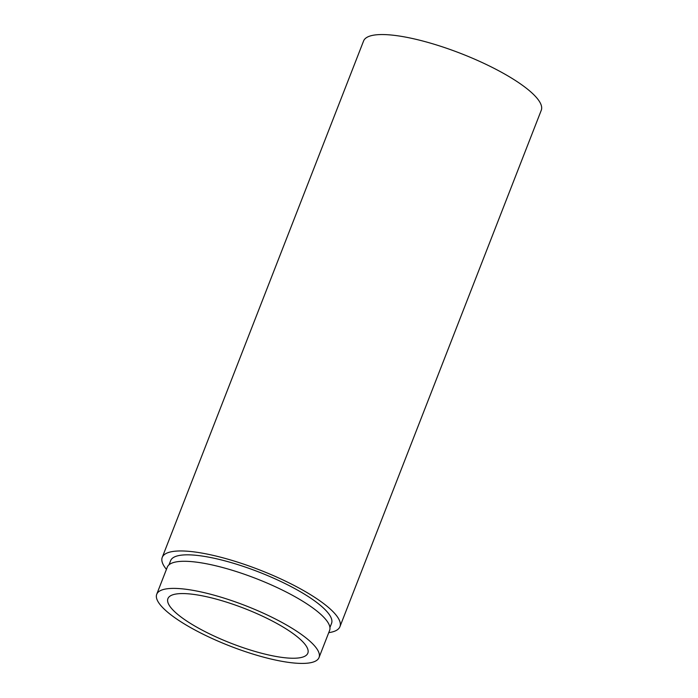 <?xml version="1.0" encoding="UTF-8"?>
<svg xmlns="http://www.w3.org/2000/svg" width="698" height="698" viewBox="0 0 698 698"><rect width="100%" height="100%" fill="white"/><g stroke="black" fill="none" stroke-linecap="round" stroke-linejoin="round"><path stroke-width="1.05" d="M287.131 657.97A75.087 18.645 -158.7 0 0 307.835 653.18A75.087 18.645 -158.7 0 0 268.163 618.908A75.087 18.645 -158.7 0 0 188.626 593.841A75.087 18.645 -158.7 0 0 167.921 598.631A75.087 18.645 -158.7 0 0 207.594 632.903A75.087 18.645 -158.7 0 0 287.131 657.97M319.03 657.551L329.604 630.442A87.102 21.629 -158.7 0 0 283.58 590.683A87.102 21.629 -158.7 0 0 191.322 561.602A87.102 21.629 -158.7 0 0 167.293 567.16L156.727 594.268A87.102 21.629 -158.7 0 0 202.743 634.028A87.102 21.629 -158.7 0 0 295.01 663.1A87.102 21.629 -158.7 0 0 319.03 657.551A87.102 21.629 -158.7 0 0 273.014 617.791A87.102 21.629 -158.7 0 0 180.747 588.711A87.102 21.629 -158.7 0 0 156.727 594.268M329.927 627.528L331.541 623.393A86.351 21.446 -158.7 0 0 285.918 583.973A86.351 21.446 -158.7 0 0 194.454 555.146A86.351 21.446 -158.7 0 0 170.635 560.651L169.021 564.787M328.741 632.641A95.364 23.68 -158.7 0 0 339.943 626.664L541.273 110.258A95.364 23.68 -158.7 0 0 490.895 66.729A95.364 23.68 -158.7 0 0 389.877 34.9A95.364 23.68 -158.7 0 0 363.579 40.981L162.241 557.379A95.364 23.68 -158.7 0 0 166.429 569.367M339.943 626.664A95.364 23.68 -158.7 0 0 289.557 583.135A95.364 23.68 -158.7 0 0 188.547 551.307A95.364 23.68 -158.7 0 0 162.241 557.379"/></g></svg>
